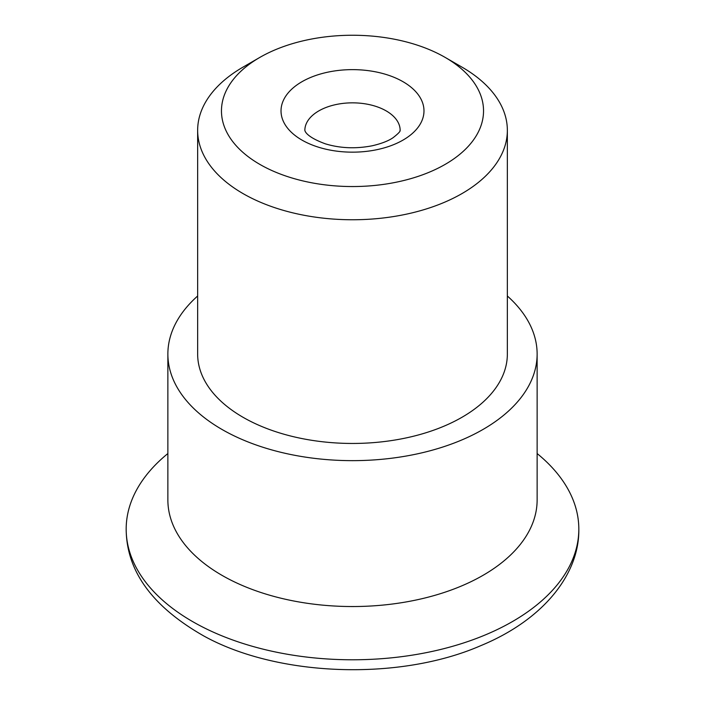 <?xml version="1.0" encoding="UTF-8"?>
<svg xmlns="http://www.w3.org/2000/svg" width="705" height="705" viewBox="0 0 705 705"><rect width="100%" height="100%" fill="white"/><g stroke="black" fill="none" stroke-linecap="round" stroke-linejoin="round"><path stroke-width="1.06" d="M461.995 67.134L445.155 57.405A131.033 75.647 180 0 1 445.155 164.388A131.033 75.647 180 0 1 259.845 164.388A131.033 75.647 180 0 1 259.845 57.405A131.033 75.647 180 0 1 445.155 57.405L461.995 67.134A154.853 89.403 180 0 1 507.353 130.354A154.853 89.403 180 0 1 352.5 219.757A154.853 89.403 180 0 1 197.647 130.354A154.853 89.403 180 0 1 243.005 67.134L259.845 57.405M507.353 130.354L507.353 354.051A154.853 89.403 180 0 1 352.5 443.454A154.853 89.403 180 0 1 197.647 354.051L197.647 130.354M537.131 453.544A226.323 130.663 180 0 1 578.823 529.12A226.323 130.663 180 0 1 352.5 659.783A226.323 130.663 180 0 1 126.177 529.12A226.323 130.663 180 0 1 167.869 453.544M507.353 296.003A184.631 106.596 180 0 1 537.131 354.051L537.131 499.942A184.631 106.596 180 0 1 352.5 606.538A184.631 106.596 180 0 1 167.869 499.942L167.869 354.051A184.631 106.596 180 0 1 197.647 296.003M537.131 354.051A184.631 106.596 180 0 1 352.5 460.647A184.631 106.596 180 0 1 167.869 354.051M403.04 81.718A71.469 41.26 180 0 1 370.997 150.755A71.469 41.26 180 0 1 283.463 100.216A71.469 41.26 180 0 1 403.04 81.718M386.19 110.897A47.649 27.513 180 0 1 400.149 130.354C399.215 130.416 403.066 129.94 393.055 137.713C388.402 140.938 381.44 143.626 372.169 145.785C355.69 148.958 340.083 148.306 325.331 143.82C301.934 135.219 305.133 128.548 304.851 130.354A47.649 27.513 180 0 1 334.267 104.939A47.649 27.513 180 0 1 386.19 110.897M578.823 529.12C579.519 573.764 543.969 619.607 480.678 645.701C399.242 681.18 277.382 676.835 203.674 635.901C152.28 606.626 126.451 571.032 126.177 529.12"/></g></svg>
